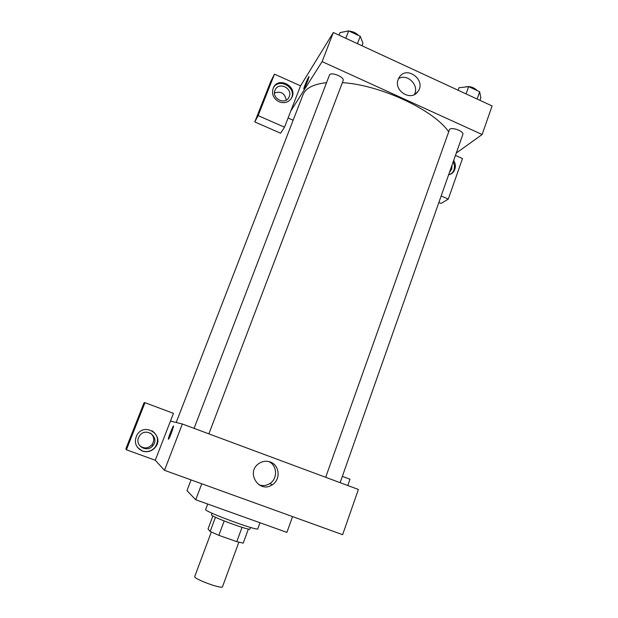 <?xml version="1.0" encoding="UTF-8"?>
<svg xmlns="http://www.w3.org/2000/svg" width="618" height="618" viewBox="0 0 618 618"><rect width="100%" height="100%" fill="white"/><g stroke="black" fill="none" stroke-linecap="round" stroke-linejoin="round"><path stroke-width="0.93" d="M211.31 532.044L194.74 576.494C193.04 578.711 222.349 589.549 222.495 586.76L238.842 542.233M242.032 527.339L236.771 541.654L218.849 535.335L210.159 531.472L208.034 528.931L212.886 515.945M236.771 541.654L243.214 543.129L248.374 529.031M250.506 527.44L249.927 529.023C250.398 531.202 209.711 516.146 211.487 514.802L212.074 513.218M224.172 520.982L218.849 535.335M215.458 517.258L210.159 531.472M207.702 504.041L205.655 509.479C203.198 511.156 258.594 531.65 257.814 528.769L260.008 522.758M191.062 479.9L186.976 490.661L195.736 499.753L286.899 532.376L292.561 516.586M201.777 483.77L195.736 499.753M164.496 470.298L182.356 424.002L358.394 489.464L342.627 534.686L164.496 470.298L155.265 460.248L173.465 413.334L144.975 402.704L126.412 449.78L155.265 460.248M126.412 449.78L125.902 448.745L144.04 402.751L144.975 402.704M142.426 451.086C135.466 447.417 133.689 441.97 137.08 434.748C144.975 421.646 165.13 435.744 155.242 447.386C151.711 451.349 147.439 452.585 142.426 451.086M137.505 447.486L142.31 450.947C147.316 452.438 151.572 451.21 155.095 447.262C159.112 440.696 158.077 435.188 151.982 430.738M138.579 437.614L139.405 436.022C145.33 426.412 160.201 436.795 152.994 445.478C147.609 453.149 134.755 446.173 138.579 437.614M150.429 433.079C154.214 436.424 154.739 440.279 152.013 444.659C148.081 448.645 143.948 448.954 139.622 445.578M342.341 476.378L350.004 479.236L347.795 485.524M171.487 432.832C169.587 437.583 168.552 439.637 168.382 438.996C168.436 436.98 173.874 423.685 173.588 426.265L171.487 432.832M182.356 424.002L170.452 421.097M173.542 426.026C173.086 425.501 168.405 437.274 168.382 438.996L168.428 439.236M270.213 461.986C279.622 465.014 280.974 479.614 272.291 484.767C259.529 493.852 245.609 472.863 258.432 463.832C262.102 461.198 266.026 460.58 270.213 461.986M258.849 484.782C262.65 486.127 266.296 485.733 269.796 483.577C277.953 478.718 277.258 465.145 268.683 461.53M176.192 422.503L303.005 94.739C305.616 88.135 313.457 84.11 326.543 82.681M342.357 82.65C380.047 84.82 433.62 109.896 448.552 131.603M340.124 482.666L462.836 134.469C464.319 131.472 452.245 126.79 449.595 129.34L325.678 477.297M194.083 428.367L329.425 75.157C330.491 71.309 344.883 77.088 343.121 80.641L208.884 433.867M293.148 120.232L288.081 117.992M456.3 153.032L482.133 134.531L322.117 61.607L290.784 111.039L284.512 127.192L258.139 115.612L274.485 74.152L300.557 85.856L290.784 111.039M286.227 100.108C284.883 93.264 280.981 90.885 274.523 92.978M284.512 127.192L280.603 133.225L254.786 121.931L270.8 81.321L274.485 74.152M441.159 195.976L448.282 199.096L441.051 203.43L438.873 202.48M289.247 96.624L288.946 97.304C285.184 105.454 271.356 98.525 275.018 90.282L275.226 89.795C278.865 81.429 292.917 88.312 289.247 96.624M291.14 98.702L291.186 98.617C297.304 88.088 279.22 77.111 273.318 87.833M279.042 101.785C273.202 98.424 271.317 93.743 273.372 87.733C278.517 75.929 298.069 86.705 291.704 97.775C288.745 102.372 284.527 103.708 279.042 101.785M451.997 165.222L451.719 169.031L449.603 172.036M450.978 174.121L451.912 173.295C454.786 169.935 455.219 166.103 453.21 161.792M453.705 160.394C456.2 164.906 455.914 168.992 452.839 172.669L448.529 175.064M448.282 199.096L462.511 158.548L455.466 155.388M258.139 115.612L254.786 121.931M482.133 134.531L492.098 105.956L333.334 32.507L300.557 85.856M398.216 79.374L399.367 77.142C406.953 65.083 426.644 80.525 417.868 91.572C411.171 101.816 393.357 90.823 398.216 79.374M333.334 32.507L322.117 61.607M414.369 94.554C419.661 85.415 407.285 73.024 398.486 78.702M307.826 80.572C305.555 86.165 304.203 88.938 303.77 88.876C303.747 87.408 309.27 74.763 309.054 76.787L307.826 80.572M309.023 76.632C308.645 76.138 303.732 87.594 303.77 88.876L303.801 89.023M479.947 100.34L480.827 97.845L479.668 91.75L468.637 86.628L458.989 87.733L458.1 90.228M479.668 91.75L477.111 99.019M468.637 86.628L466.057 93.905M464.952 87.045C469.51 85.902 473.62 87.092 477.274 90.637M362.001 45.763L362.959 43.245L360.24 36.284L348.645 30.9L340.031 32.623L339.058 35.156M360.24 36.284L357.436 43.654M348.645 30.9L345.825 38.285M349.193 31.155C353.071 31.487 356.192 32.939 358.556 35.504M152.013 444.659L152.994 445.478M272.291 484.767L269.796 483.577M288.506 98.03L288.946 97.304M291.704 97.775L291.186 98.617M449.665 171.843L450.221 171.464M452.839 172.669L451.912 173.295M417.868 91.572L415.713 93.727"/></g></svg>
